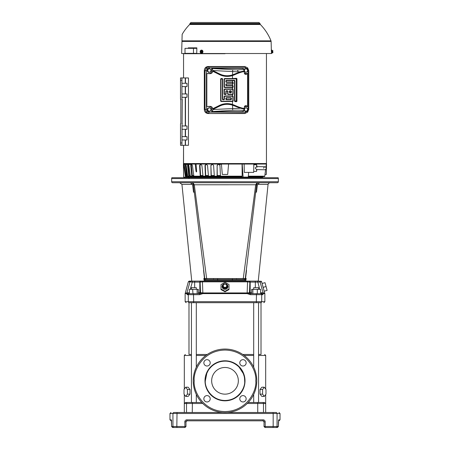 <?xml version="1.0" encoding="UTF-8"?>
<svg xmlns="http://www.w3.org/2000/svg" width="450" height="450" viewBox="0 0 450 450"><rect width="100%" height="100%" fill="white"/><g stroke="black" fill="none" stroke-linecap="round" stroke-linejoin="round"><path stroke-width="0.67" d="M242.747 354.471L253.693 354.471M258.559 354.471L261.017 354.471L261.017 302.681M189.231 293.676L188.162 293.676L189.231 293.676L189.36 292.674L185.265 293.141L186.896 292.933L189.956 281.846L188.319 281.835L185.349 292.933M256.764 380.812A31.764 31.764 0 0 1 225 412.577A31.764 31.764 0 0 1 193.236 380.812A31.764 31.764 0 0 1 225 349.048A31.764 31.764 0 0 1 256.764 380.812A31.764 31.764 0 0 0 225 349.048A31.764 31.764 0 0 0 193.236 380.812M245.002 381.212A20.008 20.008 0 0 1 224.803 400.821A20.008 20.008 0 0 1 204.998 380.413A20.008 20.008 0 0 1 225.197 360.804A20.008 20.008 0 0 1 245.002 381.212M244.671 381.206C245.329 387 239.197 400.387 224.803 400.489C210.414 400.101 204.547 386.595 205.324 380.812L206.848 373.219C208.406 370.147 208.299 369.877 211.326 366.666C215.224 363.004 219.847 361.164 225.197 361.136C230.169 361.114 234.771 363.06 238.989 366.981L243.292 373.573C244.294 376.768 244.44 376.363 244.676 380.812L244.671 381.206M172.643 182.728A1.001 1.001 0 0 1 171.641 181.727L171.641 178.56A1.665 1.665 0 0 1 171.866 177.722L278.134 177.722A1.665 1.665 0 0 1 278.359 178.56L278.359 181.727A1.001 1.001 0 0 1 277.358 182.728L172.643 182.728L179.708 182.728L181.941 184.393L192.184 184.393L190.474 182.728L189.551 182.728M256.601 184.781L255.707 184.759L256.601 184.781L245.273 278.618L256.601 184.781C256.86 183.521 257.636 182.835 258.919 182.728L270.293 182.728A2.334 2.334 0 0 0 268.059 184.393L257.816 184.393L259.526 182.728L258.902 182.728L277.026 182.728M189 177.272L189 177.722L261.332 177.722L261 177.272M188.668 177.722A0.332 0.332 0 0 1 189 178.059M191.441 354.471L188.983 354.471L188.983 302.681L191.441 302.681L191.441 402.491L185.513 402.491L187.509 402.491L185.513 402.491L184.314 403.487L184.314 412.493L222.699 412.493L173.919 412.493C169.999 412.493 169.999 412.493 173.919 412.493C169.999 412.493 169.999 412.493 173.919 412.493L177.036 412.493L176.828 426.499L185.985 426.499L185.985 421.83L185.985 426.499L185.985 421.83L186.981 420.829L263.019 420.829L264.015 421.83A1.001 1.001 0 0 0 264.009 421.718M253.693 367.183L253.693 302.681L258.559 302.681L258.559 402.491L264.488 402.491L248.22 402.491L253.693 402.491L253.693 394.442M184.314 394.532L184.314 403.487L186.519 403.487A1.001 0.99 90 0 1 187.509 402.491L201.78 402.491L196.307 402.491L196.307 394.442M196.307 367.183L196.307 302.681L191.441 302.681M189.484 293.676L189.27 293.676A1.001 0.979 90 0 0 188.291 294.677L187.178 294.677L186.699 293.614L185.147 293.614L185.147 301.68L186.148 302.681M258.559 355.466L265.686 355.466L265.686 389.104M265.686 394.532L265.686 412.493L271.519 412.493L266.85 412.493M191.441 355.466L184.314 355.466L184.314 389.104M184.314 412.493L177.036 412.493M253.693 289.339L253.693 287.674L258.559 287.674L258.559 289.339M191.441 289.339L191.441 287.674L196.307 287.674L196.307 289.339M225 283.731A2.914 2.812 180 0 1 227.914 286.543A2.914 2.812 180 0 1 225 289.356A2.914 2.812 180 0 1 222.086 286.543A2.914 2.812 180 0 1 225 283.731M228.999 289.029L225 291.262L221.001 289.029L221.001 284.563L225 282.336L228.999 284.563L228.999 289.569L225 291.791L225 291.262M173.919 412.493A1.001 0.984 90 0 0 172.935 413.494L169.976 413.494L169.976 419.827L171.354 419.827L171.619 426.499L172.609 427.5L184.984 427.5L184.809 421.83C184.933 420.621 185.602 419.951 186.817 419.827L186.981 420.829M268.059 184.393L258.249 281.104L191.751 281.104L181.941 184.393M205.864 280.333L214.464 280.333M225.242 284.046A2.334 2.256 180 0 1 227.329 286.403A2.334 2.256 180 0 1 225 288.54A2.334 2.256 180 0 1 222.671 286.403A2.334 2.256 180 0 1 224.758 284.046M210.206 362.846A3.178 3.178 0 0 1 207.034 366.019A3.178 3.178 0 0 1 203.856 362.846A3.178 3.178 0 0 1 207.034 359.668A3.178 3.178 0 0 1 210.206 362.846M210.206 398.779A3.178 3.178 0 0 1 207.034 401.957A3.178 3.178 0 0 1 203.856 398.779A3.178 3.178 0 0 1 207.034 395.606A3.178 3.178 0 0 1 210.206 398.779M246.144 398.779A3.178 3.178 0 0 1 242.966 401.957A3.178 3.178 0 0 1 239.794 398.779A3.178 3.178 0 0 1 242.966 395.606A3.178 3.178 0 0 1 246.144 398.779M246.144 362.846A3.178 3.178 0 0 1 242.966 366.019A3.178 3.178 0 0 1 239.794 362.846A3.178 3.178 0 0 1 242.966 359.668A3.178 3.178 0 0 1 246.144 362.846M238.337 380.812A13.337 13.337 0 0 1 225 394.149A13.337 13.337 0 0 1 211.663 380.812A13.337 13.337 0 0 1 225 367.476A13.337 13.337 0 0 1 238.337 380.812M256.129 192.279L255.623 192.859M256.95 188.342L257.04 187.611M257.816 184.393L257.389 184.809L256.523 191.841L256.151 192.263L256.523 191.841L255.746 191.846L256.151 192.263M246.369 269.55L246.437 270.202M245.284 278.556L244.288 279.433L245.284 278.556L243.27 278.533L243.135 279.433L236.458 279.433L244.423 279.467L245.273 278.618L245.931 280.333L246.156 278.438L245.554 278.438C262.941 278.438 262.941 278.438 245.554 278.438L246.504 270.551L245.295 278.438M257.389 184.809L256.596 184.792M199.952 182.728L217.254 182.728M242.291 182.728L253.665 182.728M257.124 182.728L255.707 184.759L193.399 184.781L204.716 278.556L206.73 278.533L206.865 279.433L213.542 279.433L205.712 279.433L204.727 278.618L193.399 184.781C193.14 183.521 192.364 182.835 191.081 182.728L190.474 182.728C176.377 182.728 176.377 182.728 190.474 182.728L191.081 182.728M192.876 182.728L194.293 184.759L206.634 278.539M184.461 182.728L184.011 182.728M183.167 182.728L182.593 182.728M225 287.629L223.335 286.701L223.335 284.839L225 283.911L226.665 284.839L226.665 286.701L225 287.629L225 288.146L223.335 287.218L223.335 286.701M204.705 278.438L203.631 269.55M243.135 279.433L236.458 279.433L236.542 278.572L243.27 278.533L255.707 184.759M236.542 278.572L206.73 278.533M213.458 278.572L213.542 279.433L243.371 279.433M244.423 279.467L245.931 280.333L232.318 280.333L232.436 279.546L232.318 280.333L204.069 280.333L205.712 279.433L204.716 278.556M205.577 279.467L204.727 278.618L204.069 280.333L203.844 278.438L204.446 278.438C187.059 278.438 187.059 278.438 204.446 278.438L203.563 270.202M193.404 184.792L192.729 184.804M194.377 192.859L193.849 192.263L194.254 191.846L193.477 191.841L193.849 192.263L193.477 191.841L192.617 184.832M192.611 184.809L192.184 184.393M263.16 420.84L263.666 421.071M263.779 421.189L263.998 421.65M186.834 420.84L186.334 421.071M186.221 421.183L186.019 421.566M263.61 421.026A1.001 1.001 0 0 0 263.329 420.879M225 288.146L226.665 287.218L226.665 286.701M205.712 279.433L213.542 279.433M186.817 419.827L263.183 419.827C264.398 419.957 265.067 420.621 265.191 421.83L264.015 421.83L263.728 421.127M263.711 421.116L263.402 420.907M263.391 420.902L263.019 420.829L263.183 419.827M171.591 421.144L169.976 419.827M265.016 426.499L265.016 427.5L264.015 426.499L265.191 426.499L265.016 427.5L277.391 427.5L278.392 426.499L278.646 419.827A1.001 0.996 90 0 1 278.488 420.362M264.015 421.83L264.015 426.499M185.985 426.499L184.984 427.5L183.15 427.5L184.984 427.5M217.614 278.803L217.682 280.333M171.354 419.827A1.001 0.996 90 0 0 171.512 420.362L171.607 426.499L172.935 426.499A1.001 0.984 90 0 0 173.919 427.5M276.081 427.5L277.391 427.5L278.392 426.499L277.065 426.499A1.001 0.984 90 0 1 276.081 427.5M200.818 281.104L202.567 281.104L201.127 281.104L200.138 282.105L200.52 292.674L202.843 292.933L202.427 281.846L199.822 282.105A1.001 0.99 -90 0 1 200.818 281.104L189.354 281.104L192.409 281.104L192.279 282.105L189.956 281.846L190.912 281.104A1.001 0.99 90 0 0 189.956 281.846M266.068 286.543L265.028 282.679L262.097 283.466L263.087 287.342L266.068 286.543L267.103 290.413L264.173 291.195L262.097 283.466M249.778 282.066L249.862 282.105A1.001 0.99 -90 0 0 248.873 281.104L257.591 281.104L259.718 289.339M248.873 281.104L247.461 281.104M258.564 281.104L257.591 281.104M189.354 281.104L188.387 281.841M247.241 403.487L257.738 403.487L257.738 412.493L227.301 412.493L276.081 412.493C280.001 412.493 280.001 412.493 276.081 412.493C280.001 412.493 280.001 412.493 276.081 412.493A1.001 0.984 90 0 1 277.065 413.494L277.065 426.499L273.173 426.499L273.173 413.494L280.024 413.494L280.024 419.827L279.023 420.829M177.036 427.5L176.828 426.499L172.935 426.499L172.935 413.494L273.173 413.494L272.964 412.493L271.519 412.493M178.481 412.493L183.15 412.493M225 291.791L221.001 289.569L221.001 289.029M221.001 289.569L221.001 285.109M228.999 285.109L228.999 289.569M197.139 289.339L197.139 293.676L199.53 293.676L198.338 293.676L198.338 289.339L189.411 289.339L189.411 293.687L192.341 293.676M249.862 282.105L250.178 282.105L250.178 292.674L249.48 292.674L249.862 282.105L247.573 281.846L247.157 292.933L249.48 292.674L250.47 293.676M260.646 281.104L261.613 281.846L257.721 282.105L255.341 282.105L255.212 281.104M252.861 289.339L252.861 293.676L260.589 293.687L260.589 289.339L251.662 289.339L251.662 293.676M257.738 412.493L265.686 412.493M186.947 292.748L189.292 284.259M192.364 293.676L189.72 293.676L192.943 293.676L192.679 289.339M197.139 293.676L192.943 293.676L193.708 293.676L193.511 294.677L188.291 294.677L188.291 301.68L185.147 301.68M202.77 292.933L199.53 293.676A1.001 0.99 90 0 0 200.52 292.674L199.822 292.674A1.001 0.99 -90 0 1 198.833 293.676M257.321 293.687L257.321 289.339M260.589 293.676L261.838 293.676L260.769 293.676L260.64 292.674L262.918 292.911M263.104 292.933L264.735 293.141L263.183 293.141A1.001 0.99 -90 0 1 263.104 292.933L260.044 281.846A1.001 0.99 -90 0 0 259.088 281.104M185.709 396.439L184.016 394.127L184.016 389.509L185.709 387.197L187.403 389.509L187.403 394.127L185.709 396.439L188.128 396.439L189.996 394.127L187.403 394.127M264.291 387.197L262.597 389.509L262.597 394.127L264.291 396.439L265.984 394.127L265.984 389.509L264.291 387.197L261.872 387.197L260.004 389.509L262.597 389.509M187.914 293.636L186.817 293.141A1.001 0.99 -90 0 0 186.896 292.933M257.057 293.676L250.172 293.676L247.162 293.012M189.27 293.676L188.162 293.676L187.178 294.677M199.53 293.676L193.708 293.676M264.735 293.141L264.853 293.614L263.301 293.614L263.183 293.141L260.516 293.676M250.144 293.676L256.292 293.676L256.489 294.677L250.329 294.677L247.185 293.614L202.815 293.614L202.832 293.141L247.753 293.181M187.403 389.509L189.996 389.509L188.128 387.197L185.709 387.197M189.996 389.509L189.996 394.127M264.291 396.439L261.872 396.439L260.004 394.127L260.004 389.509M260.004 394.127L262.597 394.127M264.488 402.491L262.491 402.491L264.488 402.491L265.686 403.487L263.481 403.487L263.481 412.493M248.22 402.491L262.491 402.491A1.001 0.99 90 0 1 263.481 403.487L257.738 403.487L257.602 402.491M202.815 293.614L199.671 294.677L199.828 293.676M250.329 294.677L250.172 293.676L250.329 294.677M263.301 293.614L262.822 294.677L261.838 293.676M191.441 402.491L196.307 402.491M196.307 354.471L207.253 354.471M189.27 302.681C185.113 302.681 185.113 302.681 189.27 302.681L260.73 302.681C264.887 302.681 264.887 302.681 260.73 302.681A1.001 0.979 90 0 0 261.709 301.68L188.291 301.68A1.001 0.979 90 0 0 189.27 302.681M262.744 176.608L262.682 177.272L187.301 177.109M248.355 176.175L264.814 176.175A0.501 0.501 0 0 1 264.319 176.608L248.316 176.608M183.482 164.053L183.549 145.311L183.549 163.553L266.468 163.553L266.518 164.053M214.987 176.608L215.139 176.94L217.468 176.94L217.401 176.608L214.498 176.608L214.335 176.175L217.091 176.175L217.131 165.476L218.154 164.436L218.869 164.436L219.949 165.476L220.466 176.175L242.179 176.175L242.066 164.053L183.42 164.053L183.651 177.109L187.419 177.109L187.38 176.608L185.799 176.608L185.304 176.175L183.69 164.053M266.468 167.659L266.535 164.053L253.822 164.053L253.682 172.389L244.305 172.389L244.136 164.053L253.822 164.053M195.232 164.053L195.885 170.201C196.099 171.894 196.346 172.35 196.627 171.562L196.059 164.053M266.451 168.891L266.349 174.437L264.966 174.437L265.613 169.656M187.605 175.511L187.217 175.511L187.689 175.939L187.217 175.511L185.946 165.476L185.287 165.476L185.456 164.436L186.171 165.476L187.695 176.175L188.781 176.175L187.56 165.476L187.892 164.436L186.199 164.436M190.243 175.511L189.326 175.511L189.765 175.939L189.326 175.511L188.179 165.476L187.56 165.476M228.594 164.053L227.689 174.437L222.311 174.437L221.406 164.053M214.318 175.939L211.427 175.939L211.286 175.511L210.881 165.476L211.843 164.436L212.529 164.436L213.598 165.476L214.335 176.175M212.057 164.436L211.095 165.476M209.419 176.608L209.638 176.94L211.849 176.94L211.714 176.608L208.699 176.608L208.463 176.175L211.084 176.175L210.887 165.319M208.446 175.939L205.92 175.939L205.706 175.511L205.296 165.476L204.981 165.476L205.852 164.436L206.499 164.436L207.529 165.476L208.463 176.175M206.167 164.436L205.296 165.476M205.633 176.608L203.304 176.608L203.001 176.175L205.419 176.175L206.713 176.94L206.651 175.939L205.92 175.939M206.556 176.94L204.514 176.94L204.232 176.608M192.189 176.608L192.611 176.94L193.866 176.94L193.489 176.608L190.783 176.608L190.333 176.175L191.812 176.175L190.755 165.476L191.244 164.436L188.218 164.436L188.854 165.476L190.333 176.175M188.511 164.436L188.179 165.476M190.299 175.939L189.765 175.939M189.675 176.608L190.125 176.94L191.042 176.94L190.626 176.608L188.173 176.608L187.695 176.175M185.681 164.436L186.114 164.436L185.946 165.476M188.032 176.608L188.499 176.94L189.056 176.94L188.612 176.608L186.474 176.608L185.979 176.175L186.643 176.175L185.287 165.476M266.361 164.053L265.961 167.029M194.034 176.546L194.141 176.94L192.915 176.94M189.056 176.94L189.259 176.608M184.68 164.436L184.106 164.436L185.979 176.175M193.736 175.511L192.313 175.511L192.707 175.939L192.313 175.511L191.317 165.476L190.755 165.476M220.68 164.436L218.267 164.436L217.237 165.476L217.412 164.897M191.042 176.94L191.233 176.608M211.849 176.94L211.922 175.939M217.468 176.94L217.519 175.939M220.455 175.939L217.266 175.939L217.131 165.476M217.091 176.175L217.159 176.608M211.084 176.175L211.224 176.608M205.419 176.175L204.981 165.476M200.239 176.175L200.52 176.608L194.231 176.608L193.826 176.175L200.239 176.175L199.575 165.476L200.334 164.436L200.919 164.436L201.887 165.476L203.001 176.175M191.869 164.436L191.244 164.436M191.807 164.436L191.317 165.476M191.812 176.175L192.212 176.608M188.218 164.436L187.892 164.436M188.781 176.175L189.219 176.608M186.643 176.175L187.11 176.608M184.106 164.436L185.445 176.175L185.799 176.608M242.066 164.053L244.136 164.053M242.201 164.053L243.079 177.109L248.276 177.109L248.676 172.389M200.745 164.436L199.98 165.476L200.604 175.511L200.886 175.939L200.604 175.511L200.886 175.939L202.978 175.939M195.553 177.109L188.662 177.109L188.173 176.653M193.792 175.939L192.707 175.939M191.666 164.436L192.431 165.476L193.826 176.175M220.821 177.109L202.134 177.109L201.831 175.939M242.179 176.175L241.965 176.608L220.556 176.608L220.466 176.175M243.079 177.109L241.189 177.109L241.172 176.608M201.471 177.272L201.448 176.608L200.52 176.608M187.549 177.272L187.493 176.608L185.934 176.608M220.804 176.608L220.826 177.272M195.508 176.608L195.57 177.272M182.239 99.613L181.929 99.692L182.267 99.596L181.929 145.311L180.512 145.311L180.512 142.976L181.929 142.976M182.267 123.57L181.929 123.57M180.512 80.28L180.512 77.946L181.929 77.946L181.929 80.28L180.512 80.28L180.512 99.354A0.332 0.332 0 0 0 180.849 99.692L180.849 123.57A0.332 0.332 0 0 0 180.512 123.902L180.512 142.976M180.512 96.407L180.512 99.354A0.332 0.332 0 0 0 180.849 99.692L180.849 123.57L180.849 99.692M181.929 83.284L187.031 83.284L187.031 86.619L181.929 86.619M181.929 93.954L187.031 93.954L187.031 97.29L181.929 97.29M181.929 125.966L187.031 125.966L187.031 129.302L181.929 129.302M181.929 136.642L187.031 136.642L187.031 139.972L181.929 139.972M181.929 80.28L181.929 99.692M181.929 145.311L188.477 145.311L188.477 77.946L185.479 77.946L185.479 83.284M185.479 77.946L181.929 77.946M180.512 83.706L180.512 92.97M208.969 111.426L210.667 110.767L210.876 109.817A1.665 1.569 -90 0 1 207.861 110.098A1.665 1.569 -90 0 1 210.341 108.253A1.665 1.569 -90 0 1 210.876 109.817L210.982 108.872L209.599 107.634L207.551 108.293L207.236 110.188L208.62 111.426L207.585 110.188L207.9 108.293M207.585 110.188L207.236 110.188M209.599 107.634L207.551 108.293M253.811 164.717L256.646 164.768L256.613 166.612L255.234 168.081L256.607 169.605L265.067 169.751L266.591 168.278L265.118 166.753C264.69 166.545 264.178 167.034 263.593 168.227M256.562 169.588L256.528 171.439L253.699 171.388M256.984 166.607L256.646 164.768M256.657 166.601L260.449 166.669L256.657 166.601L257.04 167.203M208.969 72.405L210.667 71.747L210.876 70.802A1.665 1.569 -90 0 1 207.861 71.083A1.665 1.569 -90 0 1 210.341 69.233A1.665 1.569 -90 0 1 210.876 70.802L210.982 69.851L209.599 68.614L207.551 69.272L207.236 71.168L208.62 72.405L207.585 71.168L207.9 69.272M207.585 71.168L207.236 71.168M209.599 68.614L207.551 69.272M244.564 69.272L244.249 71.168L245.632 72.405L247.331 71.747L247.539 70.802A1.665 1.569 -90 0 1 244.524 71.083A1.665 1.569 -90 0 1 247.005 69.233A1.665 1.569 -90 0 1 247.539 70.802L247.646 69.851L246.263 68.614L244.215 69.272L244.086 70.054M245.632 72.405L244.086 71.336M246.263 68.614L244.215 69.272M204.294 109.389L204.317 70.65L204.294 109.389M244.564 108.293L244.249 110.188L245.632 111.426L247.331 110.767L247.539 109.817A1.665 1.569 -90 0 1 244.524 110.098A1.665 1.569 -90 0 1 247.005 108.253A1.665 1.569 -90 0 1 247.539 109.817L247.646 108.872L246.263 107.634L244.215 108.293L244.114 108.889M245.632 111.426L244.001 110.278M246.263 107.634L244.215 108.293M209.047 112.14A1.164 0.399 90 0 1 208.716 113.288L206.134 112.129L205.014 109.35L206.426 109.35L207.186 111.324L209.047 112.14L245.374 112.14L247.23 111.324L247.995 109.35L247.995 70.689L248.766 70.689L248.743 109.35L247.68 112.129L244.8 113.529L208.024 113.529C205.779 113.288 204.547 111.977 204.317 109.586L204.317 70.447C204.547 68.062 205.779 66.752 208.024 66.51L244.8 66.51L247.601 67.826L248.743 70.689M208.024 66.51L208.716 66.752A1.164 0.399 90 0 1 209.047 67.899L207.186 68.715A1.164 0.281 -136.8 0 0 206.134 67.911L208.716 66.752L245.042 66.752A1.164 0.399 90 0 1 245.374 67.899L209.047 67.899M247.995 109.35L248.743 109.35M245.374 112.14A1.164 0.399 90 0 1 245.042 113.288L208.024 113.529M247.23 111.324A1.164 0.281 43.2 0 1 247.686 112.123A1.164 0.281 43.2 0 1 247.68 112.129L244.8 113.529M204.317 109.586L205.014 109.35L205.014 70.689L206.426 70.689L206.426 109.35M213.002 70.734L212.136 68.496L211.697 68.344L242.724 68.344L243.833 69.457L244.08 71.578C241.633 71.938 238.539 72.968 234.804 74.683L232.571 75.572A17.499 17.499 0 0 1 219.538 74.644L212.721 71.241L213.002 70.734L219.819 74.064A16.852 16.852 0 0 0 232.374 74.959L234.619 74.104L234.804 74.683M232.374 74.959L232.571 78.542L224.584 78.542L224.893 78.857L224.443 79.307L224.443 86.799L224.893 87.249L232.386 87.249L232.841 86.799L232.386 85.821L226.328 85.821L225.872 85.371L225.872 84.223L226.328 83.767L232.386 83.767L232.841 83.317L232.386 82.339L226.328 82.339L225.872 81.883L225.872 80.741L226.328 80.286L234.439 80.286L234.889 80.741L234.889 100.733L235.868 101.183L236.323 100.733L236.323 79.307L235.868 78.857L224.893 78.857M234.804 105.356C238.539 107.066 241.633 108.101 244.08 108.461L243.833 110.582L242.724 111.696L211.697 111.696L212.136 111.544L213.103 109.508L212.721 108.726L219.538 105.396A17.499 17.499 0 0 1 232.571 104.468L234.804 105.356L234.619 105.936L232.374 105.081A16.852 16.852 0 0 0 219.819 105.975L213.002 109.299M221.411 101.183L232.386 101.183L232.841 100.733L232.841 96.722L232.386 96.272L224.893 96.272L224.443 96.722L224.443 99.298L223.987 99.754L222.846 99.754L222.39 99.298L222.39 79.307L221.934 78.857L220.961 79.307L220.961 100.733L221.411 101.183L221.102 101.498L232.571 101.498L232.374 105.081M244.204 70.914L240.368 71.814L237.932 71.854L213.103 70.532M213.103 109.508L240.368 108.225L244.204 109.125M211.697 111.696L211.697 109.153C211.551 107.561 210.724 106.689 209.227 106.526L206.843 106.526L209.734 106.352C211.506 106.397 212.501 107.184 212.721 108.726M244.277 73.333L247.579 73.513L247.579 106.526L244.277 106.706M244.08 108.461L244.749 105.981L246.139 105.581L245.188 106.526M245.188 73.513L246.139 74.458L244.749 74.059L244.08 71.578M212.721 71.314C212.501 72.855 211.506 73.642 209.734 73.688L206.843 73.513L209.227 73.513C210.724 73.35 211.551 72.478 211.697 70.886L211.697 68.344M204.317 70.447L205.014 70.689L206.134 67.911M244.8 66.51L247.68 67.911A1.164 0.281 -43.2 0 1 247.686 67.916L248.766 70.689L248.766 109.35L247.601 112.207M235.868 78.857L236.413 78.311L236.936 78.694L236.323 79.307M232.386 82.339L232.695 82.029L233.156 82.474L232.841 82.789M232.841 83.317L233.156 83.633L232.695 84.082L232.386 83.767M232.386 85.821L232.695 85.511L233.156 85.956L232.841 86.276M232.841 86.799L233.156 87.114L232.695 87.564L232.386 87.249M232.386 89.302L232.695 88.993L233.156 89.443L232.841 89.758L232.386 89.302L224.893 89.302L224.443 89.758L224.443 93.763L224.893 94.219L225.872 93.763L225.872 91.187L226.328 90.737L227.469 90.737L227.925 91.187L227.925 93.763L228.381 94.219L232.386 94.219L232.841 93.763L232.841 89.758M232.841 93.763L233.156 94.078L232.695 94.528L232.386 94.219M232.386 96.272L232.695 95.957L233.156 96.407L232.841 96.722M232.841 100.733L233.156 101.047L232.695 101.498L232.386 101.183M236.323 100.733L236.936 101.346L236.413 101.728L235.868 101.183M234.889 80.741L234.523 81.107L234.09 80.634L234.439 80.286M235.344 101.183L234.945 101.582L234.523 101.098L234.889 100.733M230.642 98.01L230.957 97.701L231.407 98.156L231.097 98.466L230.642 98.01L226.637 98.01L226.181 98.466L226.637 99.444L230.642 99.444L231.097 98.466M230.642 91.046L230.957 90.737L231.407 91.187L231.097 91.496L230.119 91.046L229.669 91.496L230.119 92.475L231.097 92.025L231.097 91.496M227.925 91.187L227.616 91.496L227.16 91.046L227.469 90.737M231.097 98.989L231.407 99.298L230.957 99.754L230.642 99.444M226.637 99.444L226.328 99.754L225.872 99.298L226.181 98.989M223.987 99.754L223.678 99.444L224.134 98.989L224.443 99.298M222.39 99.298L222.699 98.989L223.155 99.444L222.846 99.754M224.443 96.722L224.134 96.413L224.584 95.957L224.893 96.272M224.443 89.758L224.134 89.449L224.584 88.993L224.893 89.302M225.872 85.371L226.181 85.056L226.637 85.511L226.328 85.821M225.872 81.883L226.181 81.574L226.637 82.029L226.328 82.339M224.443 79.307L224.134 78.998L224.584 78.542M226.328 83.767L226.637 84.082L226.181 84.532L225.872 84.223M226.328 80.286L226.637 80.595L226.181 81.051L225.872 80.741M229.669 91.496L229.354 91.187L229.809 90.737L230.119 91.046M226.328 90.737L226.637 91.046L226.181 91.496L225.872 91.187M225.872 93.763L226.181 94.078L225.731 94.528L225.422 94.219M224.893 94.219L224.584 94.528L224.134 94.078L224.443 93.763M226.181 98.466L225.872 98.156L226.328 97.701L226.637 98.01M231.097 92.025L231.407 92.334L230.957 92.79L230.642 92.475M230.119 92.475L229.809 92.79L229.354 92.334L229.669 92.025M221.102 101.498L220.646 101.042L220.961 100.733M220.961 79.307L220.646 78.998L221.102 78.542L221.411 78.857M221.934 78.857L222.249 78.542L222.699 78.998L222.39 79.307M224.893 87.249L224.584 87.564L224.134 87.109L224.443 86.799M228.381 94.219L228.066 94.528L227.616 94.078L227.925 93.763M233.156 83.633L233.156 82.474M234.523 81.107L234.523 101.098M232.695 82.029L226.637 82.029M226.637 80.595L234.09 80.634M226.181 81.574L226.181 81.051M232.695 85.511L226.637 85.511M226.637 84.082L232.695 84.082M226.181 85.056L226.181 84.532M233.156 87.114L233.156 85.956M224.584 87.564L232.695 87.564M224.134 78.998L224.134 87.109M236.413 78.311L232.571 78.542M236.936 101.346L236.936 78.694M234.945 101.582L236.413 101.728M231.407 99.298L231.407 98.156M226.328 99.754L230.957 99.754M225.872 98.156L225.872 99.298M230.957 97.701L226.328 97.701M224.134 96.413L224.134 98.989M220.646 78.998L220.646 101.042M222.249 78.542L221.102 78.542M222.699 98.989L222.699 78.998M223.678 99.444L223.155 99.444M232.695 95.957L224.584 95.957M233.156 101.047L233.156 96.407M231.407 92.334L231.407 91.187M229.809 92.79L230.957 92.79M229.354 91.187L229.354 92.334M230.957 90.737L229.809 90.737M226.181 94.078L226.181 91.496M227.616 91.496L227.616 94.078M226.637 91.046L227.16 91.046M224.584 94.528L225.731 94.528M228.066 94.528L232.695 94.528M224.134 89.449L224.134 94.078M232.695 88.993L224.584 88.993M233.156 94.078L233.156 89.443M246.139 74.458L247.579 73.513M247.579 106.526L246.139 105.581M213.103 109.305L219.842 106.02A16.808 16.808 0 0 1 232.571 105.199L240.368 108.225M240.368 71.814L232.571 74.841A16.808 16.808 0 0 1 219.842 74.019L219.538 74.644M206.843 73.513L206.843 106.526M213.103 70.734L219.842 74.019M188.241 48.347L188.246 47.846L196.858 47.846L196.734 53.516L188.162 53.348M181.963 41.422L181.98 40.849L271.001 40.849L271.119 41.422L181.963 41.422L181.648 53.516L188.156 53.516M225 53.713L183.549 53.713L225 53.713M196.858 47.846L190.896 47.846L190.896 48.347M196.74 53.348L185.001 53.348L185.001 48.347L193.472 48.347L193.472 53.348M196.847 48.347L193.472 48.347M181.98 40.849L182.149 34.358A49.523 49.523 0 0 1 189.664 24.486L260.336 24.486L260.049 23.811L189.951 23.811L189.664 24.486M271.001 40.849A49.523 49.523 0 0 0 260.336 24.486M196.734 53.516L271.434 53.516L271.412 52.481M260.038 23.473L189.962 23.473L190.958 22.5L259.043 22.5L260.049 23.811M271.952 50.602L272.717 50.619L272.886 51.272L272.717 50.619L272.886 51.272L272.256 51.429L272.256 51.93L272.886 52.087L272.717 52.74L272.886 52.087L272.717 52.74L271.952 52.757M272.256 51.677L271.952 51.677L271.952 50.096L271.62 50.096L271.62 53.263L271.952 53.263L271.952 51.677M272.886 52.312L272.886 52.734L272.886 52.312M272.886 51.047L272.886 50.625L272.886 51.047M202.601 51.677L202.061 50.602L202.601 51.677L202.061 52.757L200.981 52.74M200.216 52.099A1.057 0.917 90 0 0 201.898 52.099L200.205 52.087L202.072 51.93L201.673 52.74L202.061 52.757M202.061 50.602L200.981 50.619M200.216 51.261A1.057 0.917 90 0 1 201.898 51.261L200.205 51.272L201.898 51.261L201.673 50.619L202.044 50.619M201.673 52.74L200.582 52.729L200.205 52.087M200.205 51.272L200.599 50.619L201.673 50.619M202.072 51.93L202.433 51.677L202.072 51.429M200.441 51.429L200.441 51.93M202.433 51.677L202.044 52.74M201.606 50.096A1.586 1.373 90 0 1 201.69 53.263A1.586 1.373 90 0 1 201.606 53.263M200.194 51.3A1.586 1.373 90 0 1 202.894 51.677A1.586 1.373 90 0 1 200.194 52.059M200.177 51.969A1.586 1.373 90 0 1 200.177 51.39M183.549 77.946L183.549 53.713L183.549 77.946M244.148 355.466L253.693 355.466M255.763 380.812C257.001 389.812 247.77 411.159 225 411.576C202.23 411.159 192.999 389.812 194.237 380.812C192.999 371.812 202.23 350.471 225 350.049C247.77 350.471 257.001 371.812 255.763 380.812M192.263 412.493L192.398 402.491L192.263 403.487L186.519 403.487L186.519 412.493M204.998 380.413A20.008 20.008 0 0 1 225.197 360.804A20.008 20.008 0 0 1 245.008 380.812M278.359 178.56L171.641 178.56M278.359 181.727L171.641 181.727M232.436 279.546L232.386 278.803M278.392 421.83L278.392 426.499M278.646 419.827L280.024 419.827M184.809 421.83L185.985 421.83M265.191 421.83L265.191 426.499L273.173 426.499L272.964 427.5M190.282 289.339L192.279 282.105L194.659 282.105L194.788 281.104M194.659 287.674L194.659 282.105L199.822 282.105L199.822 292.674L198.338 292.674M255.341 287.674L255.341 282.105L250.178 282.105A1.001 0.99 -90 0 0 249.182 281.104M247.433 281.104L247.573 281.846L202.427 281.846L202.567 281.104M251.167 293.676A1.001 0.99 -90 0 1 250.178 292.674L251.662 292.674M202.843 292.933L247.157 292.933M192.263 403.487L202.759 403.487M186.699 293.614L186.817 293.141M247.168 293.141L247.185 293.614M199.671 294.677L193.511 294.677L193.708 302.681M260.73 293.676A1.001 0.979 90 0 1 261.709 294.677L256.489 294.677L256.292 302.681M262.822 294.677L261.709 294.677L261.709 301.68L264.853 301.68L263.852 302.681M196.307 355.466L205.852 355.466M211.286 175.511L214.29 175.511M205.706 175.511L208.406 175.511M189.264 176.653L189.692 176.653M191.239 176.653L192.206 176.653M206.662 176.653L209.424 176.653M211.922 176.653L214.993 176.653M184.438 165.476L183.994 165.476M194.04 176.653L195.514 176.653M199.98 165.476L199.575 165.476M200.604 175.511L202.933 175.511M201.847 176.653L204.244 176.653M217.507 176.653L220.804 176.653M217.198 175.511L220.433 175.511M185.265 139.972L185.265 145.311M185.479 139.972L185.479 145.311M185.479 86.619L185.479 93.954M185.479 97.29L185.479 125.966M185.479 129.302L185.479 136.642M185.265 129.302L185.265 136.642M185.265 97.29L185.265 125.966M185.265 86.619L185.265 93.954M185.265 77.946L185.265 83.284M247.995 70.689L247.23 68.715A1.164 0.281 -43.2 0 0 247.686 67.916L247.601 67.826M207.186 111.324A1.164 0.281 136.8 0 1 206.134 112.129M234.596 74.053L234.619 74.104C238.421 72.433 241.599 71.404 244.153 71.021M244.153 109.018C241.599 108.636 238.421 107.606 234.619 105.936L234.596 105.986M219.538 105.396L219.842 106.02M237.932 71.854A2.002 0.686 -90 0 0 237.369 69.879L243.833 69.457M212.136 68.496L232.695 69.733L232.571 74.841M232.571 105.199L232.695 110.306L212.136 111.544M243.833 110.582C241.042 110.138 237.33 110.047 232.695 110.306M212.721 108.799L211.697 109.153M209.227 106.526L209.734 106.352M209.734 73.688L209.227 73.513M211.697 70.886L212.721 71.241M232.695 69.733L237.369 69.879M247.23 68.715L245.374 67.899M207.186 68.715L206.426 70.689M232.571 80.595L232.571 82.029M232.571 84.082L232.571 85.511M232.571 87.564L232.571 88.993M232.571 94.528L232.571 95.957M271.974 50.619L271.974 52.74M265.686 355.466L264.684 354.471M172.609 427.5L171.607 426.499M280.024 413.494L279.023 412.493M169.976 413.494L170.977 412.493M189.129 281.104L188.319 281.835M260.871 281.104L261.681 281.835L262.114 283.461M264.184 291.189L264.651 292.933M185.265 293.141L185.147 293.614M264.853 293.614L264.853 301.68M184.314 355.466L185.316 354.471M264.814 176.175L265.056 174.437M256.928 169.611L256.528 171.439M260.449 166.669L265.118 166.753L260.449 166.669M271.119 41.422L271.389 51.677M189.962 23.473L189.951 23.811M266.451 163.553L266.451 53.516"/></g></svg>
